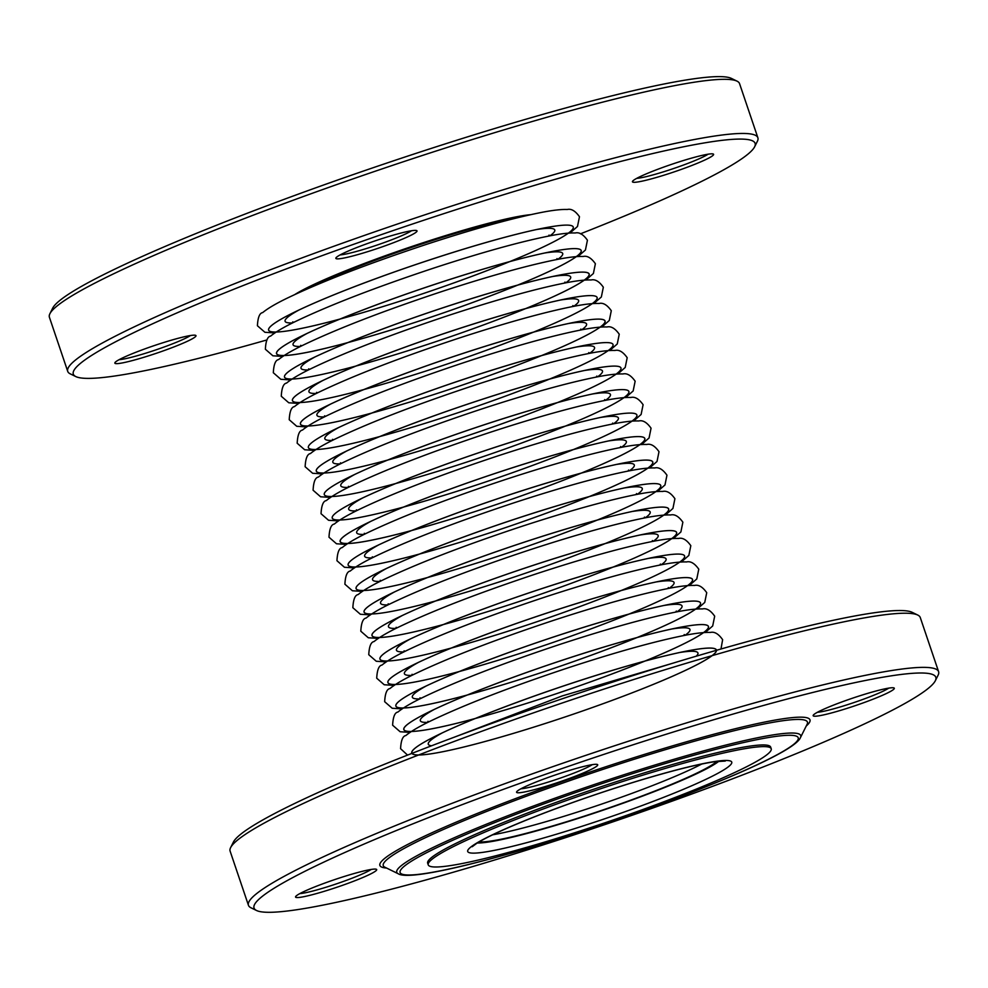 <?xml version="1.0" encoding="UTF-8"?>
<svg xmlns="http://www.w3.org/2000/svg" width="988" height="988" viewBox="0 0 988 988"><rect width="100%" height="100%" fill="white"/><g stroke="black" fill="none" stroke-linecap="round" stroke-linejoin="round"><path stroke-width="1.48" d="M530.618 214.68A133.133 12.375 161.3 0 0 410.255 247.025A133.133 12.375 161.3 0 0 294.98 294.436M49.894 313.739L52.66 308.194A359.891 33.444 -18.7 0 1 119.597 266.859A359.891 33.444 -18.7 0 1 480.02 132.997A359.891 33.444 -18.7 0 1 731.478 78.435L737.036 81.152A364.313 33.851 161.3 0 0 482.49 136.393A364.313 33.851 161.3 0 0 117.646 271.885A364.313 33.851 161.3 0 0 49.894 313.739A364.313 33.851 161.3 0 0 49.4 317.234L67.727 371.377A364.313 33.851 -18.7 0 1 135.974 326.028A364.313 33.851 -18.7 0 1 516.316 185.793A364.313 33.851 -18.7 0 1 757.882 137.777A364.313 33.851 -18.7 0 1 757.388 141.272L754.622 146.817A359.891 33.444 161.3 0 0 531.556 186.263A359.891 33.444 161.3 0 0 140.741 329.325A359.891 33.444 161.3 0 0 75.804 376.576A359.891 33.444 161.3 0 0 267.019 339.909M757.882 137.777L739.555 83.634A364.313 33.851 161.3 0 0 737.036 81.152M75.804 376.576L70.247 373.859A364.313 33.851 -18.7 0 1 67.727 371.377M122.858 357.804A42.83 3.977 -18.7 0 1 165.749 341.873A42.83 3.977 -18.7 0 1 195.686 335.377A42.83 3.977 -18.7 0 1 156.684 353.173A42.83 3.977 -18.7 0 1 114.892 362.732A42.83 3.977 -18.7 0 1 122.858 357.804M640.471 176.469A42.83 3.977 -18.7 0 1 683.375 160.538A42.83 3.977 -18.7 0 1 713.299 154.042A42.83 3.977 -18.7 0 1 674.298 171.838A42.83 3.977 -18.7 0 1 632.505 181.397A42.83 3.977 -18.7 0 1 640.471 176.469M343.886 253.027A42.83 3.977 -18.7 0 1 386.79 237.095A42.83 3.977 -18.7 0 1 416.714 230.599A42.83 3.977 -18.7 0 1 377.712 248.396A42.83 3.977 -18.7 0 1 335.92 257.942A42.83 3.977 -18.7 0 1 343.886 253.027M580.45 233.823A359.891 33.444 161.3 0 0 687.685 188.152A359.891 33.444 161.3 0 0 754.622 146.817M340.156 254.904A39.742 3.693 161.3 0 0 376.638 245.209A39.742 3.693 161.3 0 0 411.502 230.76M636.741 178.346A39.742 3.693 161.3 0 0 666.715 170.801A39.742 3.693 161.3 0 0 702.233 157.364A39.742 3.693 161.3 0 0 708.087 154.202M119.128 359.681A39.742 3.693 161.3 0 0 155.598 349.987A39.742 3.693 161.3 0 0 190.462 335.537M821.189 710.384A42.83 3.977 -18.7 0 1 864.092 694.453A42.83 3.977 -18.7 0 1 894.017 687.957A42.83 3.977 -18.7 0 1 886.285 693.576A42.83 3.977 -18.7 0 1 839.775 710.607A42.83 3.977 -18.7 0 1 813.223 715.3A42.83 3.977 -18.7 0 1 821.189 710.384M303.575 891.719A42.83 3.977 -18.7 0 1 346.467 875.788A42.83 3.977 -18.7 0 1 376.403 869.292A42.83 3.977 -18.7 0 1 368.672 874.911A42.83 3.977 -18.7 0 1 322.162 891.942A42.83 3.977 -18.7 0 1 295.61 896.635A42.83 3.977 -18.7 0 1 303.575 891.719M524.603 786.942A42.83 3.977 -18.7 0 1 567.507 771.01A42.83 3.977 -18.7 0 1 597.431 764.514A42.83 3.977 -18.7 0 1 589.7 770.134A42.83 3.977 -18.7 0 1 543.19 787.164A42.83 3.977 -18.7 0 1 516.638 791.857A42.83 3.977 -18.7 0 1 524.603 786.942M321.458 863.24A359.891 33.444 161.3 0 0 256.522 910.491A359.891 33.444 161.3 0 0 605.656 824.325A359.891 33.444 161.3 0 0 935.34 680.72A359.891 33.444 161.3 0 0 712.274 720.178A359.891 33.444 161.3 0 0 321.458 863.24M256.522 910.491L250.964 907.774A364.313 33.851 -18.7 0 1 248.445 905.292A364.313 33.851 -18.7 0 1 316.691 859.943A364.313 33.851 -18.7 0 1 697.034 719.709A364.313 33.851 -18.7 0 1 938.6 671.679A364.313 33.851 -18.7 0 1 938.106 675.187L935.34 680.72M938.6 671.679L920.273 617.537A364.313 33.851 161.3 0 0 917.753 615.055A364.313 33.851 161.3 0 0 663.207 670.296A364.313 33.851 161.3 0 0 298.364 805.8A364.313 33.851 161.3 0 0 230.612 847.642A364.313 33.851 161.3 0 0 230.118 851.15L248.445 905.292M230.612 847.642L233.378 842.109A359.891 33.444 -18.7 0 1 300.315 800.774A359.891 33.444 -18.7 0 1 660.737 666.912A359.891 33.444 -18.7 0 1 912.196 612.338L917.753 615.055M299.846 893.597A39.742 3.693 161.3 0 0 312.628 891.077A39.742 3.693 161.3 0 0 365.338 872.602A39.742 3.693 161.3 0 0 371.179 869.452M817.459 712.262A39.742 3.693 161.3 0 0 847.432 704.703A39.742 3.693 161.3 0 0 882.951 691.267A39.742 3.693 161.3 0 0 888.805 688.105M520.874 788.807A39.742 3.693 161.3 0 0 550.847 781.261A39.742 3.693 161.3 0 0 586.366 767.824A39.742 3.693 161.3 0 0 592.22 764.663M462.149 842.319A181.051 16.821 161.3 0 0 428.236 864.858A181.051 16.821 161.3 0 0 548.278 840.986A181.051 16.821 161.3 0 0 737.295 771.295A181.051 16.821 161.3 0 0 771.22 748.768A181.051 16.821 161.3 0 0 651.166 772.628A181.051 16.821 161.3 0 0 462.149 842.319M428.236 864.858L427.668 863.191A181.051 16.821 -18.7 0 1 461.581 840.652A181.051 16.821 -18.7 0 1 650.598 770.961A181.051 16.821 -18.7 0 1 770.652 747.101L771.22 748.768M718.054 761.291A130.046 12.078 -18.7 0 1 696.009 773.802A130.046 12.078 -18.7 0 1 573.867 819.657A130.046 12.078 -18.7 0 1 478.081 842.517M716.831 761.427A128.279 11.918 -18.7 0 1 694.663 774.147A128.279 11.918 -18.7 0 1 573.065 819.731A128.279 11.918 -18.7 0 1 479.131 841.887M439.487 846.358A210.135 19.525 161.3 0 0 575.942 833.39A210.135 19.525 161.3 0 0 782.051 735.677A210.135 19.525 161.3 0 0 439.487 846.358M386.567 868.044A227.042 21.094 -18.7 0 1 422.407 837.182A227.042 21.094 -18.7 0 1 681.634 743.211A227.042 21.094 -18.7 0 1 806.257 725.995M436.696 845.753A213.26 19.822 -18.7 0 1 668.283 760.982A213.26 19.822 -18.7 0 1 800.453 737.604L807.134 724.229A223.918 20.81 161.3 0 0 668.357 748.78A223.918 20.81 161.3 0 0 425.198 837.787A223.918 20.81 161.3 0 0 384.801 867.18L398.226 873.75A213.26 19.822 -18.7 0 1 436.696 845.753M705.593 779.483A139.32 12.943 -18.7 0 1 478.464 852.866A139.32 12.943 -18.7 0 1 615.116 788.078A139.32 12.943 -18.7 0 1 705.593 779.483M477.328 842.974A131.367 12.202 161.3 0 0 574.485 819.583A131.367 12.202 161.3 0 0 697.009 773.542A131.367 12.202 161.3 0 0 718.931 761.192M573.719 306.342A142.346 13.227 161.3 0 0 560.616 299.994M322.965 380.429A142.346 13.227 161.3 0 0 316.407 393.434M592.22 303.637A160.809 14.944 161.3 0 0 568.94 298.302A160.809 14.944 161.3 0 0 306.169 388.976A160.809 14.944 161.3 0 0 459.247 359.916A160.809 14.944 161.3 0 0 568.94 298.302A160.809 14.944 161.3 0 0 315.333 384.147A160.809 14.944 161.3 0 0 439.882 366.474A160.809 14.944 161.3 0 0 579.141 296.585A160.809 14.944 161.3 0 0 315.333 384.147A160.809 14.944 161.3 0 0 300.08 402.524M581.673 329.831A142.346 13.227 161.3 0 0 568.569 323.496M330.918 403.931A142.346 13.227 161.3 0 0 324.373 416.924M600.173 327.139A160.809 14.944 161.3 0 0 576.893 321.804A160.809 14.944 161.3 0 0 314.122 412.478A160.809 14.944 161.3 0 0 467.201 383.406A160.809 14.944 161.3 0 0 576.893 321.804A160.809 14.944 161.3 0 0 323.286 407.649A160.809 14.944 161.3 0 0 447.836 389.964A160.809 14.944 161.3 0 0 587.094 320.087A160.809 14.944 161.3 0 0 323.286 407.649A160.809 14.944 161.3 0 0 308.034 426.013M589.626 353.334A142.346 13.227 161.3 0 0 576.523 346.986M338.872 427.421A142.346 13.227 161.3 0 0 332.326 440.426M608.126 350.629A160.809 14.944 161.3 0 0 584.847 345.294A160.809 14.944 161.3 0 0 322.076 435.98A160.809 14.944 161.3 0 0 475.154 406.908A160.809 14.944 161.3 0 0 584.847 345.294A160.809 14.944 161.3 0 0 331.239 431.139A160.809 14.944 161.3 0 0 455.789 413.466A160.809 14.944 161.3 0 0 595.048 343.577A160.809 14.944 161.3 0 0 331.239 431.139A160.809 14.944 161.3 0 0 315.987 449.515M597.579 376.823A142.346 13.227 161.3 0 0 584.476 370.488M346.825 450.923A142.346 13.227 161.3 0 0 340.28 463.915M616.08 374.131A160.809 14.944 161.3 0 0 592.8 368.796A160.809 14.944 161.3 0 0 330.029 459.469A160.809 14.944 161.3 0 0 483.107 430.41A160.809 14.944 161.3 0 0 592.8 368.796A160.809 14.944 161.3 0 0 339.193 454.641A160.809 14.944 161.3 0 0 463.743 436.968A160.809 14.944 161.3 0 0 603.001 367.079A160.809 14.944 161.3 0 0 339.193 454.641A160.809 14.944 161.3 0 0 323.941 473.017M605.533 400.325A142.346 13.227 161.3 0 0 592.43 393.99M354.778 474.425A142.346 13.227 161.3 0 0 348.233 487.417M624.033 397.621A160.809 14.944 161.3 0 0 600.753 392.298A160.809 14.944 161.3 0 0 337.982 482.971A160.809 14.944 161.3 0 0 491.061 453.9A160.809 14.944 161.3 0 0 600.753 392.298A160.809 14.944 161.3 0 0 347.146 478.13A160.809 14.944 161.3 0 0 471.696 460.457A160.809 14.944 161.3 0 0 610.955 390.581A160.809 14.944 161.3 0 0 347.146 478.13A160.809 14.944 161.3 0 0 331.894 496.507M613.486 423.827A142.346 13.227 161.3 0 0 600.383 417.479M362.732 497.915A142.346 13.227 161.3 0 0 356.186 510.92M631.987 421.123A160.809 14.944 161.3 0 0 608.707 415.787A160.809 14.944 161.3 0 0 345.936 506.474A160.809 14.944 161.3 0 0 499.014 477.402A160.809 14.944 161.3 0 0 608.707 415.787A160.809 14.944 161.3 0 0 355.1 501.632A160.809 14.944 161.3 0 0 479.649 483.959A160.809 14.944 161.3 0 0 618.908 414.071A160.809 14.944 161.3 0 0 355.1 501.632A160.809 14.944 161.3 0 0 339.847 520.009M621.44 447.317A142.346 13.227 161.3 0 0 608.336 440.981M370.685 521.417A142.346 13.227 161.3 0 0 364.14 534.409M639.94 444.625A160.809 14.944 161.3 0 0 616.66 439.29A160.809 14.944 161.3 0 0 353.889 529.963A160.809 14.944 161.3 0 0 506.968 500.904A160.809 14.944 161.3 0 0 616.66 439.29A160.809 14.944 161.3 0 0 363.053 525.134A160.809 14.944 161.3 0 0 487.603 507.449A160.809 14.944 161.3 0 0 626.861 437.573A160.809 14.944 161.3 0 0 363.053 525.134A160.809 14.944 161.3 0 0 347.801 543.511M629.393 470.819A142.346 13.227 161.3 0 0 616.29 464.471M378.639 544.919A142.346 13.227 161.3 0 0 372.093 557.911M647.893 468.114A160.809 14.944 161.3 0 0 624.614 462.792A160.809 14.944 161.3 0 0 361.843 553.465A160.809 14.944 161.3 0 0 514.921 524.393A160.809 14.944 161.3 0 0 624.614 462.792A160.809 14.944 161.3 0 0 371.006 548.624A160.809 14.944 161.3 0 0 495.556 530.951A160.809 14.944 161.3 0 0 634.815 461.063A160.809 14.944 161.3 0 0 371.006 548.624A160.809 14.944 161.3 0 0 355.754 567.001M637.346 494.321A142.346 13.227 161.3 0 0 624.243 487.973M386.592 568.409A142.346 13.227 161.3 0 0 380.047 581.413M655.847 491.616A160.809 14.944 161.3 0 0 632.567 486.281A160.809 14.944 161.3 0 0 369.796 576.967A160.809 14.944 161.3 0 0 522.874 547.895A160.809 14.944 161.3 0 0 632.567 486.281A160.809 14.944 161.3 0 0 378.96 572.126A160.809 14.944 161.3 0 0 503.51 554.453A160.809 14.944 161.3 0 0 642.768 484.565A160.809 14.944 161.3 0 0 378.96 572.126A160.809 14.944 161.3 0 0 363.708 590.503M645.3 517.811A142.346 13.227 161.3 0 0 632.197 511.475M394.545 591.911A142.346 13.227 161.3 0 0 388 604.903M663.8 515.119A160.809 14.944 161.3 0 0 640.52 509.783A160.809 14.944 161.3 0 0 377.762 600.457A160.809 14.944 161.3 0 0 530.828 571.385A160.809 14.944 161.3 0 0 640.52 509.783A160.809 14.944 161.3 0 0 386.913 595.628A160.809 14.944 161.3 0 0 511.463 577.943A160.809 14.944 161.3 0 0 650.734 508.067A160.809 14.944 161.3 0 0 386.913 595.628A160.809 14.944 161.3 0 0 371.661 613.993M653.253 541.313A142.346 13.227 161.3 0 0 640.15 534.965M402.499 615.401A142.346 13.227 161.3 0 0 395.953 628.405M671.754 538.608A160.809 14.944 161.3 0 0 648.474 533.285A160.809 14.944 161.3 0 0 385.715 623.959A160.809 14.944 161.3 0 0 538.781 594.887A160.809 14.944 161.3 0 0 648.474 533.285A160.809 14.944 161.3 0 0 394.867 619.118A160.809 14.944 161.3 0 0 519.416 601.445A160.809 14.944 161.3 0 0 658.687 531.556A160.809 14.944 161.3 0 0 394.867 619.118A160.809 14.944 161.3 0 0 379.614 637.495M661.207 564.803A142.346 13.227 161.3 0 0 648.103 558.467M410.452 638.903A142.346 13.227 161.3 0 0 403.907 651.895M679.707 562.11A160.809 14.944 161.3 0 0 656.427 556.775A160.809 14.944 161.3 0 0 393.669 647.449A160.809 14.944 161.3 0 0 546.735 618.389A160.809 14.944 161.3 0 0 656.427 556.775A160.809 14.944 161.3 0 0 402.82 642.62A160.809 14.944 161.3 0 0 527.37 624.947A160.809 14.944 161.3 0 0 666.641 555.058A160.809 14.944 161.3 0 0 402.82 642.62A160.809 14.944 161.3 0 0 387.568 660.997M669.16 588.305A142.346 13.227 161.3 0 0 656.057 581.969M418.406 662.405A142.346 13.227 161.3 0 0 411.86 675.397M687.66 585.612A160.809 14.944 161.3 0 0 664.381 580.277A160.809 14.944 161.3 0 0 401.622 670.951A160.809 14.944 161.3 0 0 554.688 641.879A160.809 14.944 161.3 0 0 664.381 580.277A160.809 14.944 161.3 0 0 410.773 666.11A160.809 14.944 161.3 0 0 535.323 648.437A160.809 14.944 161.3 0 0 674.594 578.56A160.809 14.944 161.3 0 0 410.773 666.11A160.809 14.944 161.3 0 0 395.521 684.486M677.113 611.807A142.346 13.227 161.3 0 0 664.01 605.459M426.359 685.894A142.346 13.227 161.3 0 0 419.814 698.899M695.614 609.102A160.809 14.944 161.3 0 0 672.334 603.767A160.809 14.944 161.3 0 0 409.575 694.453A160.809 14.944 161.3 0 0 562.641 665.381A160.809 14.944 161.3 0 0 672.334 603.767A160.809 14.944 161.3 0 0 418.727 689.612A160.809 14.944 161.3 0 0 543.277 671.939A160.809 14.944 161.3 0 0 682.547 602.05A160.809 14.944 161.3 0 0 418.727 689.612A160.809 14.944 161.3 0 0 403.475 707.988M685.067 635.296A142.346 13.227 161.3 0 0 671.964 628.961M434.312 709.396A142.346 13.227 161.3 0 0 427.767 722.389M703.567 632.604A160.809 14.944 161.3 0 0 680.287 627.269A160.809 14.944 161.3 0 0 417.529 717.943A160.809 14.944 161.3 0 0 570.595 688.883A160.809 14.944 161.3 0 0 680.287 627.269A160.809 14.944 161.3 0 0 426.68 713.114A160.809 14.944 161.3 0 0 551.23 695.429A160.809 14.944 161.3 0 0 690.501 625.552A160.809 14.944 161.3 0 0 426.68 713.114A160.809 14.944 161.3 0 0 411.428 731.49M696.256 656.193A142.346 13.227 161.3 0 0 679.917 652.451M442.266 732.898A142.346 13.227 161.3 0 0 431.558 745.779M716.473 650.289A160.809 14.944 161.3 0 0 688.241 650.771A160.809 14.944 161.3 0 0 425.482 741.445A160.809 14.944 161.3 0 0 578.548 712.373A160.809 14.944 161.3 0 0 688.241 650.771A160.809 14.944 161.3 0 0 434.634 736.603A160.809 14.944 161.3 0 0 559.183 718.931A160.809 14.944 161.3 0 0 698.454 649.042A160.809 14.944 161.3 0 0 434.634 736.603A160.809 14.944 161.3 0 0 411.91 753.387M565.766 282.84A142.346 13.227 161.3 0 0 552.663 276.492M315.011 356.94A142.346 13.227 161.3 0 0 308.454 369.932M584.266 280.135A160.809 14.944 161.3 0 0 560.986 274.812A160.809 14.944 161.3 0 0 298.215 365.486A160.809 14.944 161.3 0 0 451.294 336.414A160.809 14.944 161.3 0 0 560.986 274.812A160.809 14.944 161.3 0 0 307.379 360.645A160.809 14.944 161.3 0 0 431.929 342.972A160.809 14.944 161.3 0 0 571.188 273.083A160.809 14.944 161.3 0 0 307.379 360.645A160.809 14.944 161.3 0 0 292.127 379.022M557.812 259.338A142.346 13.227 161.3 0 0 544.709 253.002M307.058 333.438A142.346 13.227 161.3 0 0 300.5 346.43M576.313 256.645A160.809 14.944 161.3 0 0 553.033 251.31A160.809 14.944 161.3 0 0 290.262 341.984A160.809 14.944 161.3 0 0 443.34 312.924A160.809 14.944 161.3 0 0 553.033 251.31A160.809 14.944 161.3 0 0 299.426 337.155A160.809 14.944 161.3 0 0 423.976 319.47A160.809 14.944 161.3 0 0 563.234 249.594A160.809 14.944 161.3 0 0 299.426 337.155A160.809 14.944 161.3 0 0 284.173 355.532M549.859 235.848A142.346 13.227 161.3 0 0 536.756 229.5M299.105 309.936A142.346 13.227 161.3 0 0 292.547 322.94M568.359 233.143A160.809 14.944 161.3 0 0 545.08 227.808A160.809 14.944 161.3 0 0 282.309 318.494A160.809 14.944 161.3 0 0 435.387 289.422A160.809 14.944 161.3 0 0 545.08 227.808A160.809 14.944 161.3 0 0 291.472 313.653A160.809 14.944 161.3 0 0 416.022 295.98A160.809 14.944 161.3 0 0 555.281 226.091A160.809 14.944 161.3 0 0 291.472 313.653A160.809 14.944 161.3 0 0 276.22 332.03M522.714 216.483A133.133 12.375 161.3 0 0 410.502 247.766A133.133 12.375 161.3 0 0 302.353 291.077M492.654 834.811A128.279 11.918 161.3 0 0 692.749 768.503A128.279 11.918 161.3 0 0 701.789 764.02M398.226 873.75C411.366 882.556 519.453 853.768 628.146 815.829C720.87 783.114 795.105 750.892 800.453 737.604M725.278 761.056L714.818 761.699C697.417 764.267 670.938 770.949 635.383 781.743C599.173 792.882 564.852 804.862 532.421 817.669C505.374 828.475 486.812 837.034 476.735 843.344L472.202 846.728M298.709 403.425L288.78 402.783L281.271 396.237C281.716 387.926 283.47 383.542 286.532 383.097C291.349 379.108 299.203 374.44 310.096 369.117C344.491 352.518 391.297 334.413 450.553 314.777C498.273 299.216 536.657 288.57 565.692 282.852C576.683 280.703 585.155 279.752 591.096 279.975C595.134 278.987 599.21 281.395 603.335 287.224L601.346 296.993L593.837 303.526M315.345 384.134L315.333 384.147C328.189 377.712 345.133 370.302 366.165 361.929C406.537 345.998 448.947 331.301 493.395 317.852C524.653 308.491 549.834 301.97 568.94 298.302L568.89 298.314M316.58 392.347L317.617 392.829M572.398 306.589L572.929 305.576M306.663 426.915L296.733 426.285L289.225 419.727C289.669 411.428 291.423 407.044 294.486 406.599C299.302 402.598 307.157 397.942 318.05 392.606C352.444 376.02 399.251 357.915 458.506 338.279C506.226 322.718 544.61 312.072 573.645 306.354C584.637 304.205 593.109 303.254 599.049 303.477C603.088 302.476 607.163 304.897 611.288 310.714L609.3 320.483L601.791 327.028M323.298 407.636L323.286 407.649C336.142 401.202 353.087 393.804 374.119 385.431C414.491 369.5 456.901 354.803 501.348 341.342C532.606 331.98 557.788 325.472 576.893 321.804L576.893 321.804M324.533 415.837L325.571 416.331M580.351 330.091L580.882 329.078M314.616 450.417L304.687 449.775L297.178 443.229C297.623 434.918 299.376 430.546 302.439 430.089C307.256 426.1 315.11 421.444 326.003 416.109C360.398 399.523 407.204 381.405 466.46 361.769C514.18 346.208 552.564 335.574 581.599 329.844C592.59 327.707 601.062 326.744 607.003 326.979C611.041 325.978 615.116 328.387 619.241 334.216L617.253 343.985L609.744 350.518M331.252 431.126L331.239 431.139C344.096 424.704 361.04 417.294 382.072 408.921C422.444 392.989 464.854 378.305 509.302 364.844C540.56 355.482 565.741 348.974 584.847 345.294L584.797 345.306M332.487 439.339L333.524 439.821M588.305 353.581L588.836 352.568M322.57 473.919L312.64 473.277L305.131 466.731C305.576 458.42 307.33 454.035 310.393 453.591C315.209 449.602 323.064 444.933 333.956 439.611C368.351 423.012 415.158 404.907 474.413 385.271C522.133 369.71 560.517 359.064 589.552 353.346C600.543 351.197 609.016 350.246 614.956 350.468C618.994 349.468 623.07 351.889 627.195 357.705L625.206 367.487L617.698 374.02M339.205 454.628L339.193 454.641C352.049 448.194 368.993 440.796 390.025 432.423C430.398 416.491 472.807 401.795 517.255 388.333C548.513 378.984 573.695 372.464 592.8 368.796L592.751 368.808M340.44 462.841L341.478 463.323M596.258 377.083L596.789 376.07M330.523 497.409L320.594 496.779L313.085 490.221C313.529 481.909 315.283 477.537 318.358 477.081C323.162 473.091 331.017 468.436 341.91 463.1C376.305 446.514 423.111 428.397 482.366 408.773C530.087 393.212 568.471 382.566 597.505 376.836C608.497 374.699 616.969 373.736 622.909 373.97C626.948 372.97 631.023 375.378 635.148 381.207L633.16 390.976L625.651 397.522M347.159 478.13L347.146 478.13C360.003 471.696 376.947 464.286 397.979 455.925C438.351 439.993 480.761 425.297 525.208 411.835C556.466 402.474 581.648 395.966 600.753 392.298L600.704 392.298M348.394 486.331L349.431 486.825M604.211 400.585L604.742 399.572M338.476 520.911L328.547 520.268L321.038 513.723C321.483 505.411 323.237 501.04 326.312 500.583C331.116 496.594 338.97 491.925 349.863 486.602C384.258 470.016 431.064 451.899 490.32 432.262C538.04 416.701 576.424 406.056 605.459 400.338C616.45 398.201 624.922 397.238 630.863 397.472C634.901 396.472 638.977 398.88 643.102 404.709L641.113 414.478L633.604 421.012M355.112 501.62L355.1 501.632C367.956 495.198 384.9 487.788 405.932 479.415C446.304 463.483 488.714 448.787 533.162 435.338C564.42 425.976 589.601 419.455 608.707 415.787L608.657 415.8M356.347 509.833L357.384 510.314M612.165 424.074L612.696 423.062M346.442 544.413L336.5 543.771L328.992 537.213C329.436 528.913 331.19 524.529 334.265 524.085C339.069 520.096 346.924 515.427 357.817 510.104C392.211 493.506 439.018 475.401 498.273 455.764C545.994 440.203 584.377 429.558 613.412 423.84C624.404 421.691 632.876 420.74 638.816 420.962C642.855 419.962 646.93 422.382 651.055 428.199L649.067 437.98L641.558 444.514M363.065 525.122L363.053 525.134C375.909 518.688 392.854 511.29 413.886 502.917C454.258 486.985 496.668 472.289 541.115 458.827C572.373 449.478 597.555 442.957 616.66 439.29L616.66 439.29M364.3 533.322L365.338 533.816M620.118 447.576L620.649 446.564M354.396 567.902L344.454 567.273L336.945 560.715C337.39 552.403 339.143 548.031 342.219 547.574C347.023 543.585 354.877 538.929 365.782 533.594C400.165 517.008 446.971 498.891 506.226 479.266C553.947 463.693 592.331 453.06 621.366 447.329C632.357 445.193 640.829 444.23 646.77 444.464C650.808 443.464 654.883 445.872 659.008 451.701L657.02 461.47L649.511 468.003M371.019 548.624L371.006 548.624C383.863 542.19 400.807 534.78 421.839 526.406C462.211 510.475 504.621 495.791 549.069 482.329C580.327 472.968 605.508 466.46 624.614 462.792L624.564 462.792M372.254 556.824L373.291 557.318M628.072 471.078L628.603 470.053M362.349 591.404L352.407 590.762L344.898 584.217C345.343 575.905 347.097 571.521 350.172 571.076C354.976 567.087 362.831 562.419 373.736 557.096C408.118 540.498 454.925 522.393 514.18 502.756C561.9 487.195 600.284 476.549 629.319 470.831C640.31 468.683 648.783 467.732 654.723 467.954C658.761 466.966 662.837 469.374 666.962 475.203L664.973 484.972L657.465 491.505M378.972 572.114L378.96 572.126C391.816 565.692 408.76 558.282 429.792 549.908C470.165 533.977 512.574 519.28 557.022 505.831C588.28 496.47 613.462 489.949 632.567 486.281L632.518 486.294M380.207 580.327L381.245 580.808M636.025 494.568L636.556 493.555M370.302 614.894L360.361 614.264L352.852 607.706C353.296 599.407 355.05 595.023 358.125 594.578C362.929 590.577 370.784 585.921 381.689 580.586C416.072 564 462.878 545.895 522.133 526.258C569.854 510.697 608.238 500.052 637.272 494.333C648.264 492.185 656.736 491.234 662.676 491.456C666.715 490.456 670.79 492.876 674.915 498.693L672.927 508.462L665.418 515.007M386.926 595.616L386.913 595.628C399.769 589.181 416.714 581.784 437.746 573.411C478.118 557.479 520.528 542.783 564.975 529.321C596.233 519.96 621.415 513.451 640.52 509.783L640.471 509.796M388.161 603.816L389.198 604.31M643.978 518.07L644.509 517.057M378.256 638.396L368.314 637.766L360.805 631.209C361.25 622.897 363.004 618.525 366.079 618.068C370.883 614.079 378.737 609.423 389.643 604.088C424.025 587.502 470.831 569.384 530.087 549.748C577.807 534.187 616.191 523.554 645.226 517.823C656.217 515.687 664.689 514.723 670.63 514.958C674.668 513.958 678.744 516.366 682.869 522.195L680.88 531.964L673.371 538.497M394.879 619.106L394.867 619.118C407.723 612.684 424.667 605.274 445.699 596.9C486.071 580.969 528.481 566.285 572.929 552.823C604.187 543.462 629.368 536.953 648.474 533.285L648.424 533.285M396.114 627.318L397.151 627.8M651.932 541.56L652.463 540.547M386.209 661.898L376.267 661.256L368.759 654.711C369.203 646.399 370.957 642.015 374.032 641.57C378.836 637.581 386.691 632.913 397.596 627.59C431.978 610.992 478.785 592.886 538.04 573.25C585.761 557.689 624.144 547.043 653.179 541.325C664.171 539.176 672.643 538.225 678.583 538.448C682.622 537.447 686.697 539.868 690.822 545.685L688.834 555.466L681.325 561.999M402.832 642.608L402.82 642.62C415.676 636.173 432.621 628.776 453.653 620.402C494.025 604.471 536.435 589.774 580.882 576.325C612.14 566.964 637.322 560.443 656.427 556.775L656.427 556.775M404.067 650.82L405.105 651.302M659.885 565.062L660.416 564.049M394.163 685.388L384.221 684.758L376.712 678.2C377.157 669.889 378.91 665.517 381.986 665.072C386.79 661.071 394.644 656.415 405.549 651.08C439.932 634.494 486.738 616.376 545.994 596.752C593.714 581.191 632.098 570.545 661.133 564.815C672.124 562.678 680.596 561.715 686.537 561.95C690.575 560.949 694.65 563.358 698.775 569.187L696.787 578.956L689.278 585.501M410.786 666.11L410.773 666.11C423.63 659.675 440.574 652.265 461.606 643.904C501.978 627.973 544.388 613.276 588.836 599.815C620.094 590.454 645.275 583.945 664.381 580.277L664.331 580.277M412.021 674.31L413.058 674.804M667.839 588.564L668.37 587.551M402.116 708.89L392.187 708.248L384.665 701.702C385.11 693.391 386.864 689.019 389.939 688.562C394.743 684.573 402.598 679.917 413.503 674.582C447.885 657.996 494.692 639.878 553.947 620.242C601.667 604.681 640.051 594.047 669.086 588.317C680.077 586.18 688.55 585.217 694.49 585.452C698.528 584.451 702.616 586.86 706.729 592.689L704.74 602.458L697.232 608.991M418.739 689.599L418.727 689.612C431.583 683.177 448.527 675.767 469.559 667.394C509.932 651.463 552.341 636.766 596.789 623.317C628.047 613.956 653.229 607.435 672.334 603.767L672.285 603.779M419.974 697.812L421.012 698.294M675.792 612.054L676.323 611.041M410.069 732.392L400.14 731.75L392.619 725.204C393.063 716.893 394.817 712.509 397.892 712.064C402.696 708.075 410.551 703.407 421.456 698.084C455.839 681.485 502.645 663.38 561.9 643.744C609.621 628.183 648.005 617.537 677.039 611.819C688.031 609.67 696.503 608.719 702.443 608.941C706.482 607.941 710.57 610.362 714.682 616.179L712.694 625.96L705.197 632.493M426.693 713.101L426.68 713.114C439.536 706.667 456.481 699.269 477.513 690.896C517.885 674.965 560.295 660.268 604.742 646.807C636 637.458 661.182 630.937 680.287 627.269L680.238 627.281M427.928 721.314L428.965 721.796M683.745 635.556L684.276 634.543M407.55 755.091L400.572 748.694C401.017 740.383 402.771 736.011 405.846 735.554C410.65 731.565 418.504 726.909 429.41 721.573C463.792 704.987 510.598 686.87 569.854 667.246C617.574 651.685 655.958 641.039 684.993 635.309C695.984 633.172 704.456 632.209 710.397 632.444C714.435 631.443 718.523 633.851 722.636 639.681L720.981 649.005M434.646 736.603L434.634 736.603C447.49 730.169 464.434 722.759 485.466 714.398C525.838 698.467 568.248 683.77 612.696 670.309C643.954 660.947 669.135 654.439 688.241 650.771L688.191 650.771M453.974 737.307L562.172 695.947L673.297 663.072M308.627 368.845L309.664 369.327M564.444 283.087L564.975 282.074M307.392 360.632L307.379 360.645C320.236 354.21 337.18 346.8 358.212 338.427C398.584 322.496 440.994 307.811 485.441 294.35C516.699 284.989 541.881 278.48 560.986 274.812L560.937 274.812M290.756 379.923L280.827 379.293L273.318 372.735C273.762 364.424 275.516 360.052 278.579 359.595C283.395 355.606 291.25 350.95 302.143 345.615C336.538 329.029 383.344 310.911 442.599 291.287C490.32 275.714 528.704 265.08 557.738 259.35C568.73 257.213 577.202 256.25 583.142 256.485C587.181 255.484 591.256 257.893 595.381 263.722L593.393 273.491L585.884 280.024M300.673 345.343L301.711 345.837M556.491 259.597L557.022 258.584M299.438 337.143L299.426 337.155C312.282 330.708 329.226 323.311 350.258 314.937C390.631 299.006 433.04 284.309 477.488 270.848C508.746 261.487 533.928 254.978 553.033 251.31L552.984 251.323M282.803 356.421L272.873 355.791L265.364 349.233C265.809 340.934 267.563 336.55 270.626 336.105C275.442 332.104 283.297 327.448 294.189 322.113C328.584 305.527 375.391 287.422 434.646 267.785C482.366 252.224 520.75 241.578 549.785 235.86C560.776 233.711 569.249 232.76 575.189 232.983C579.227 231.982 583.303 234.403 587.428 240.22L585.439 250.001L577.931 256.534M292.72 321.853L293.757 322.335M548.538 236.095L549.069 235.082M291.485 313.641L291.472 313.653C304.329 307.219 321.273 299.809 342.305 291.435C382.677 275.504 425.087 260.807 469.535 247.358C500.793 237.997 525.974 231.476 545.08 227.808L545.03 227.82M274.849 332.931L264.92 332.289L257.411 325.744C257.856 317.432 259.609 313.048 262.672 312.603C267.489 308.614 275.343 303.946 286.236 298.623C320.631 282.037 367.437 263.92 426.693 244.283C474.413 228.722 512.797 218.076 541.832 212.358C552.823 210.222 561.295 209.258 567.236 209.493C571.274 208.493 575.349 210.901 579.474 216.73L577.486 226.499L569.977 233.032"/></g></svg>
